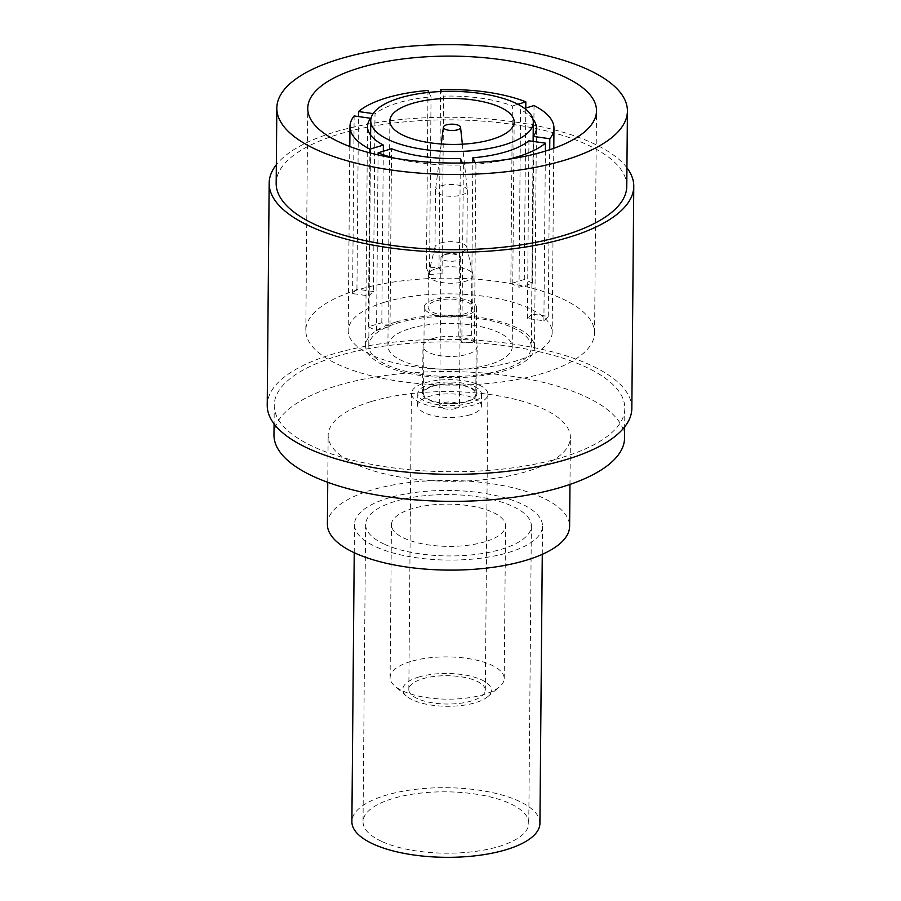 <?xml version="1.0" encoding="UTF-8"?>
<svg xmlns="http://www.w3.org/2000/svg" width="901" height="901" viewBox="0 0 901 901"><rect width="100%" height="100%" fill="white"/><g stroke="black" fill="none" stroke-linecap="round" stroke-linejoin="round"><path stroke-width="0.68" stroke-dasharray="4.5 3.38" d="M436.343 268.554A22.311 8.267 -179.5 0 1 459.262 267.439A22.311 8.267 -179.5 0 1 472.912 274.478A22.311 8.267 -179.5 0 1 472.991 275.188A22.311 8.267 -179.5 0 1 465.029 281.427A22.311 8.267 -179.5 0 1 441.22 282.407A22.311 8.267 -179.5 0 1 428.369 274.805A22.311 8.267 -179.5 0 1 428.459 274.095A22.311 8.267 -179.5 0 1 436.343 268.554M436.05 300.923A22.311 8.267 -179.5 0 1 459.859 299.943A22.311 8.267 -179.5 0 1 472.71 307.545A22.311 8.267 -179.5 0 1 464.747 313.796A22.311 8.267 -179.5 0 1 440.938 314.764A22.311 8.267 -179.5 0 1 428.088 307.162A22.311 8.267 -179.5 0 1 436.05 300.923M467.202 314.888A26.14 9.674 -179.5 0 1 439.316 316.037A26.14 9.674 -179.5 0 1 424.27 307.128A26.14 9.674 -179.5 0 1 433.595 299.819A26.14 9.674 -179.5 0 1 461.481 298.67A26.14 9.674 -179.5 0 1 476.539 307.579A26.14 9.674 -179.5 0 1 467.202 314.888M440.679 242.977A15.936 5.902 -179.5 0 1 457.055 242.166A15.936 5.902 -179.5 0 1 466.797 247.201A15.936 5.902 -179.5 0 1 466.853 247.707A15.936 5.902 -179.5 0 1 461.166 252.167A15.936 5.902 -179.5 0 1 444.159 252.866A15.936 5.902 -179.5 0 1 434.98 247.426A15.936 5.902 -179.5 0 1 435.048 246.919A15.936 5.902 -179.5 0 1 440.679 242.977M432.84 386.27A26.14 9.674 -179.5 0 1 460.726 385.121A26.14 9.674 -179.5 0 1 475.784 394.03A26.14 9.674 -179.5 0 1 466.448 401.35A26.14 9.674 -179.5 0 1 438.562 402.488A26.14 9.674 -179.5 0 1 423.515 393.579A26.14 9.674 -179.5 0 1 432.84 386.27M441.175 185.809A15.936 5.902 -179.5 0 1 457.866 185.054A15.936 5.902 -179.5 0 1 467.349 190.291A15.936 5.902 -179.5 0 1 467.36 190.539A15.936 5.902 -179.5 0 1 461.661 194.999A15.936 5.902 -179.5 0 1 444.666 195.697A15.936 5.902 -179.5 0 1 435.487 190.269A15.936 5.902 -179.5 0 1 435.498 190.01A15.936 5.902 -179.5 0 1 441.175 185.809M470.131 402.995A31.873 11.803 -179.5 0 1 436.129 404.391A31.873 11.803 -179.5 0 1 417.771 393.523A31.873 11.803 -179.5 0 1 429.158 384.614A31.873 11.803 -179.5 0 1 463.159 383.218A31.873 11.803 -179.5 0 1 481.517 394.086A31.873 11.803 -179.5 0 1 470.131 402.995M470.029 414.843A31.873 11.803 -179.5 0 1 436.028 416.239A31.873 11.803 -179.5 0 1 417.67 405.371A31.873 11.803 -179.5 0 1 429.056 396.451A31.873 11.803 -179.5 0 1 463.058 395.066A31.873 11.803 -179.5 0 1 481.416 405.923A31.873 11.803 -179.5 0 1 470.029 414.843M455.895 408.502A9.877 3.66 -179.5 0 1 445.353 408.93A9.877 3.66 -179.5 0 1 439.665 405.563A9.877 3.66 -179.5 0 1 443.191 402.803A9.877 3.66 -179.5 0 1 453.732 402.364A9.877 3.66 -179.5 0 1 459.42 405.732A9.877 3.66 -179.5 0 1 455.895 408.502M444.486 254.769A9.877 3.66 -179.5 0 1 455.028 254.33A9.877 3.66 -179.5 0 1 460.715 257.697A9.877 3.66 -179.5 0 1 457.19 260.468A9.877 3.66 -179.5 0 1 446.648 260.896A9.877 3.66 -179.5 0 1 440.949 257.528A9.877 3.66 -179.5 0 1 444.486 254.769M373.453 291.53L356.942 289.176A101.993 37.763 0.5 0 0 352.584 293.58L369.095 295.933A84.469 31.276 -179.5 0 1 373.453 291.53L375.007 113.886L373.115 113.616M356.942 289.176L358.452 116.556M471.336 335.442A84.469 31.276 -179.5 0 1 458.778 336.174L461.83 342.605A101.993 37.763 0.5 0 0 474.388 341.873L471.336 335.442L472.845 162.653M458.778 336.174L460.332 158.531M390.009 326.387A84.469 31.276 -179.5 0 1 381.81 322.716L368.351 326.793A101.993 37.763 0.5 0 0 376.55 330.476L390.009 326.387L391.563 148.744M381.81 322.716L383.308 151.255M369.095 295.933L370.502 134.981M428.921 92.398L431.05 96.891A84.469 31.276 0.5 0 0 397.668 102.984A84.469 31.276 0.5 0 0 375.007 113.886M395.753 322.074A84.469 31.276 0.5 0 0 365.592 345.702A84.469 31.276 0.5 0 0 414.246 374.489A84.469 31.276 0.5 0 0 504.357 370.795A84.469 31.276 0.5 0 0 534.518 347.178A84.469 31.276 0.5 0 0 485.876 318.38A84.469 31.276 0.5 0 0 395.753 322.074M384.614 302.207A101.993 37.763 0.5 0 0 348.203 330.746A101.993 37.763 0.5 0 0 406.937 365.513A101.993 37.763 0.5 0 0 515.755 361.053A101.993 37.763 0.5 0 0 552.178 332.525A101.993 37.763 0.5 0 0 493.433 297.758A101.993 37.763 0.5 0 0 384.614 302.207M474.388 341.873L475.942 164.23A101.993 37.763 0.5 0 0 508.288 159.263M461.83 342.605L463.384 164.962A101.993 37.763 0.5 0 1 395.111 158.272M376.55 330.476L378.082 154.927M368.351 326.793L369.872 152.9M352.584 293.58L354.138 115.947M475.942 164.23L475.131 162.54M502.308 369.883A81.281 30.093 0.5 0 0 531.331 347.144A81.281 30.093 0.5 0 0 484.524 319.438A81.281 30.093 0.5 0 0 397.803 322.986A81.281 30.093 0.5 0 0 368.779 345.725A81.281 30.093 0.5 0 0 415.598 373.431A81.281 30.093 0.5 0 0 502.308 369.883M429.507 274.523A84.469 31.276 -179.5 0 1 442.064 273.803L439.001 267.372A101.993 37.763 0.5 0 0 426.455 268.093L429.507 274.523L431.05 96.891M442.064 273.803L443.607 96.159L441.4 91.508M510.833 283.578A84.469 31.276 -179.5 0 1 519.021 287.261L532.48 283.184A101.993 37.763 0.5 0 0 524.292 279.501L510.833 283.578L512.376 105.946A84.469 31.276 0.5 0 0 443.607 96.159M519.021 287.261L520.575 109.618L524.573 108.413M532.874 118.977A84.469 31.276 0.5 0 0 520.575 109.618M531.748 314.044A84.469 31.276 -179.5 0 1 527.389 318.447L543.9 320.79A101.993 37.763 0.5 0 0 548.259 316.386L531.748 314.044L533.246 141.423M527.389 318.447L528.932 140.804M462.45 162.991L463.384 164.962M357.359 289.987A144.385 53.463 0.5 0 0 305.811 330.374A144.385 53.463 0.5 0 0 388.973 379.591A144.385 53.463 0.5 0 0 543.01 373.284A144.385 53.463 0.5 0 0 594.57 332.897A144.385 53.463 0.5 0 0 511.408 283.68A144.385 53.463 0.5 0 0 357.359 289.987M426.455 268.093L427.998 90.46M439.001 267.372L440.544 91.542M524.292 279.501L525.79 108.041M532.48 283.184L534.034 105.541M548.259 316.386L549.711 149.724M543.9 320.79L545.375 151.098M517.872 104.279L512.376 105.946M410.101 328.505A62.158 23.009 -179.5 0 1 476.415 325.79A62.158 23.009 -179.5 0 1 512.207 346.975A62.158 23.009 -179.5 0 1 490.02 364.364A62.158 23.009 -179.5 0 1 423.707 367.079A62.158 23.009 -179.5 0 1 387.903 345.894A62.158 23.009 -179.5 0 1 410.101 328.505M626.769 186.316A175.301 64.906 0.5 0 0 525.801 126.557A175.301 64.906 0.5 0 0 338.765 134.215A175.301 64.906 0.5 0 0 276.168 183.252M432.638 338.618A27.098 10.035 0.5 0 0 422.963 346.198A27.098 10.035 0.5 0 0 438.573 355.433A27.098 10.035 0.5 0 0 467.473 354.251A27.098 10.035 0.5 0 0 477.147 346.671A27.098 10.035 0.5 0 0 461.549 337.436A27.098 10.035 0.5 0 0 432.638 338.618M626.927 167.777A182.317 67.507 0.5 0 0 334.26 132.199A182.317 67.507 0.5 0 0 276.337 164.714M432.232 385.988A27.098 10.035 0.5 0 0 422.558 393.568A27.098 10.035 0.5 0 0 438.156 402.803A27.098 10.035 0.5 0 0 467.067 401.621A27.098 10.035 0.5 0 0 476.73 394.041A27.098 10.035 0.5 0 0 461.132 384.806A27.098 10.035 0.5 0 0 432.232 385.988M631.838 408.423A182.317 67.507 0.5 0 0 526.837 346.277A182.317 67.507 0.5 0 0 332.323 354.239A182.317 67.507 0.5 0 0 267.225 405.247M474.23 404.842A38.247 14.157 -179.5 0 1 433.426 406.509A38.247 14.157 -179.5 0 1 411.397 393.478A38.247 14.157 -179.5 0 1 425.058 382.779A38.247 14.157 -179.5 0 1 465.862 381.1A38.247 14.157 -179.5 0 1 487.891 394.142A38.247 14.157 -179.5 0 1 474.23 404.842M562.235 457.404A175.301 64.906 0.5 0 0 624.832 408.367A175.301 64.906 0.5 0 0 523.864 348.608A175.301 64.906 0.5 0 0 336.828 356.267A175.301 64.906 0.5 0 0 274.231 405.304A175.301 64.906 0.5 0 0 375.199 465.062A175.301 64.906 0.5 0 0 562.235 457.404M471.651 700.91A38.247 14.157 -179.5 0 1 430.847 702.577A38.247 14.157 -179.5 0 1 408.817 689.535A38.247 14.157 -179.5 0 1 422.468 678.836A38.247 14.157 -179.5 0 1 463.283 677.169A38.247 14.157 -179.5 0 1 485.312 690.211A38.247 14.157 -179.5 0 1 471.651 700.91M624.573 437.965A175.301 64.906 0.5 0 0 523.605 378.217A175.301 64.906 0.5 0 0 336.569 385.876A175.301 64.906 0.5 0 0 273.972 434.913M418.582 677.09A44.307 16.409 -179.5 0 1 473.622 676.944A44.307 16.409 -179.5 0 1 487.632 696.766A44.307 16.409 -179.5 0 1 475.548 702.656A44.307 16.409 -179.5 0 1 406.374 696.056A44.307 16.409 -179.5 0 1 418.582 677.09M371.403 401.508A121.117 44.847 -179.5 0 1 500.629 396.215A121.117 44.847 -179.5 0 1 570.389 437.492A121.117 44.847 -179.5 0 1 527.141 471.381A121.117 44.847 -179.5 0 1 397.915 476.674A121.117 44.847 -179.5 0 1 328.155 435.386A121.117 44.847 -179.5 0 1 371.403 401.508M410.484 661.571A57.056 21.128 0.5 0 0 390.11 677.529A57.056 21.128 0.5 0 0 394.773 685.999A57.056 21.128 0.5 0 0 483.848 694.491A57.056 21.128 0.5 0 0 499.413 686.911A57.056 21.128 0.5 0 0 504.211 678.532A57.056 21.128 0.5 0 0 471.358 659.082A57.056 21.128 0.5 0 0 410.484 661.571M327.39 524.202A121.117 44.847 -179.5 0 1 370.638 490.324A121.117 44.847 -179.5 0 1 499.852 485.031A121.117 44.847 -179.5 0 1 569.612 526.319M485.177 541.715A57.056 21.128 -179.5 0 1 424.303 544.215A57.056 21.128 -179.5 0 1 391.451 524.765A57.056 21.128 -179.5 0 1 411.825 508.806A57.056 21.128 -179.5 0 1 472.687 506.306A57.056 21.128 -179.5 0 1 505.551 525.756A57.056 21.128 -179.5 0 1 485.177 541.715M376.483 547.098A94.031 34.812 0.5 0 0 480.515 558.237A94.031 34.812 0.5 0 0 542.515 526.083A94.031 34.812 0.5 0 0 520.519 503.422A94.031 34.812 0.5 0 0 416.476 492.284A94.031 34.812 0.5 0 0 354.476 524.438A94.031 34.812 0.5 0 0 376.483 547.098M539.924 823.334A94.031 34.812 0.5 0 0 517.917 800.674A94.031 34.812 0.5 0 0 413.886 789.535A94.031 34.812 0.5 0 0 351.886 821.689M385.031 544.508A82.869 30.679 0.5 0 0 476.719 554.318A82.869 30.679 0.5 0 0 531.365 525.981A82.869 30.679 0.5 0 0 511.971 506.013A82.869 30.679 0.5 0 0 420.271 496.192A82.869 30.679 0.5 0 0 365.626 524.54A82.869 30.679 0.5 0 0 385.031 544.508M382.429 841.759A82.869 30.679 0.5 0 0 474.129 851.569A82.869 30.679 0.5 0 0 528.774 823.232A82.869 30.679 0.5 0 0 509.38 803.264A82.869 30.679 0.5 0 0 417.681 793.443A82.869 30.679 0.5 0 0 363.035 821.791A82.869 30.679 0.5 0 0 382.429 841.759M472.991 275.188L472.71 307.545M466.797 247.201L472.912 274.478M428.369 274.805L428.088 307.162M476.539 307.579L475.784 394.03M424.27 307.128L423.515 393.579M467.36 190.539L466.853 247.707M435.048 246.919L428.459 274.095M435.487 190.269L434.98 247.426M462.371 144.194L467.349 190.291M417.771 393.523L417.67 405.371M481.517 394.086L481.416 405.923M441.276 144.014L435.498 190.01M460.715 257.697L459.42 405.732M440.949 257.528L439.665 405.563M365.592 345.702L367.507 126.613M349.802 146.536L348.203 330.746M534.518 347.178L536.433 128.088M553.788 148.316L552.178 332.525M370.626 135.15L368.779 345.725M533.122 141.401L531.331 347.144M305.811 330.374L307.748 108.323M594.57 332.897L596.507 110.846M514.167 121.973L512.207 346.975M389.874 120.88L387.903 345.894M422.558 393.568L422.963 346.198M476.73 394.041L477.147 346.671M411.397 393.478L408.817 689.535M487.891 394.142L485.312 690.211M274.231 405.304L274.073 423.842M624.832 408.367L624.663 426.905M406.374 696.056L394.773 685.999M487.632 696.766L499.413 686.911M327.75 482.305L328.155 435.386M569.973 484.423L570.389 437.492M390.11 677.529L391.451 524.765M504.211 678.532L505.551 525.756M542.515 526.083L542.278 554.352M354.476 524.438L354.228 552.707M531.365 525.981L528.774 823.232M365.626 524.54L363.035 821.791"/><path stroke-width="1.35" d="M446.457 124.867A8.582 3.176 -179.5 0 1 455.444 124.462A8.582 3.176 -179.5 0 1 460.546 127.289A8.582 3.176 -179.5 0 1 457.483 129.823A8.582 3.176 -179.5 0 1 448.169 130.161A8.582 3.176 -179.5 0 1 443.405 127.131A8.582 3.176 -179.5 0 1 446.457 124.867M373.115 113.616L358.497 111.544L358.452 116.556M472.845 162.653L472.89 157.81A84.469 31.276 0.5 0 0 506.272 151.706A84.469 31.276 0.5 0 0 528.932 140.804L545.454 143.158A101.993 37.763 0.5 0 1 517.546 156.763A101.993 37.763 0.5 0 1 508.288 159.263M378.082 154.927L378.105 152.832L391.563 148.744A84.469 31.276 0.5 0 0 460.332 158.531L462.45 162.991M383.308 151.255L383.364 145.072L369.906 149.149L369.872 152.9M370.502 134.981L370.649 118.29A84.469 31.276 0.5 0 0 367.507 126.613A84.469 31.276 0.5 0 0 383.364 145.072M428.921 92.398L427.998 90.46A101.993 37.763 0.5 0 0 386.394 97.927A101.993 37.763 0.5 0 0 358.497 111.544M378.105 152.832A101.993 37.763 0.5 0 0 395.111 158.272M370.649 118.29L354.138 115.947A101.993 37.763 0.5 0 0 349.982 126.455A101.993 37.763 0.5 0 0 369.906 149.149M475.131 162.54L472.89 157.81M533.246 141.423L533.291 136.4A84.469 31.276 0.5 0 0 536.433 128.088A84.469 31.276 0.5 0 0 532.874 118.977M440.544 91.542L440.555 89.728A101.993 37.763 0.5 0 1 525.835 101.858L517.872 104.279M525.79 108.041L525.835 101.858M549.711 149.724L549.813 138.754A101.993 37.763 0.5 0 0 553.957 128.235A101.993 37.763 0.5 0 0 534.034 105.541L524.573 108.413M545.375 151.098L545.454 143.158M399.774 97.984A81.281 30.093 0.5 0 0 370.75 120.711A81.281 30.093 0.5 0 0 417.557 148.417A81.281 30.093 0.5 0 0 504.278 144.87A81.281 30.093 0.5 0 0 533.291 122.131A81.281 30.093 0.5 0 0 486.484 94.425A81.281 30.093 0.5 0 0 399.774 97.984M549.813 138.754L533.291 136.4M441.4 91.508L440.555 89.728M359.296 67.935A144.385 53.463 0.5 0 0 307.748 108.323A144.385 53.463 0.5 0 0 390.91 157.54A144.385 53.463 0.5 0 0 544.947 151.233A144.385 53.463 0.5 0 0 596.507 110.846A144.385 53.463 0.5 0 0 513.345 61.628A144.385 53.463 0.5 0 0 359.296 67.935M491.98 139.351A62.158 23.009 0.5 0 0 514.167 121.973A62.158 23.009 0.5 0 0 478.375 100.777A62.158 23.009 0.5 0 0 412.061 103.502A62.158 23.009 0.5 0 0 389.874 120.88A62.158 23.009 0.5 0 0 425.666 142.065A62.158 23.009 0.5 0 0 491.98 139.351M564.826 160.153A175.301 64.906 0.5 0 0 627.423 111.116A175.301 64.906 0.5 0 0 526.454 51.357A175.301 64.906 0.5 0 0 339.429 59.015A175.301 64.906 0.5 0 0 276.832 108.052A175.301 64.906 0.5 0 0 377.801 167.811A175.301 64.906 0.5 0 0 564.826 160.153M276.832 108.052L276.168 183.252A175.301 64.906 0.5 0 0 377.136 243.011A175.301 64.906 0.5 0 0 564.172 235.352A175.301 64.906 0.5 0 0 626.769 186.316L627.423 111.116M276.337 164.714A182.317 67.507 0.5 0 0 269.162 183.196A182.317 67.507 0.5 0 0 374.163 245.342A182.317 67.507 0.5 0 0 568.677 237.368A182.317 67.507 0.5 0 0 633.775 186.372A182.317 67.507 0.5 0 0 626.927 167.777M269.162 183.196L267.225 405.247A182.317 67.507 0.5 0 0 372.226 467.394A182.317 67.507 0.5 0 0 566.74 459.42A182.317 67.507 0.5 0 0 631.838 408.423L633.775 186.372M274.073 423.842L273.972 434.913A175.301 64.906 0.5 0 0 374.94 494.672A175.301 64.906 0.5 0 0 561.976 487.002A175.301 64.906 0.5 0 0 624.573 437.965L624.663 426.905M569.973 484.423L569.612 526.319A121.117 44.847 -179.5 0 1 526.364 560.197A121.117 44.847 -179.5 0 1 397.15 565.49A121.117 44.847 -179.5 0 1 327.39 524.202L327.75 482.305M354.228 552.707L351.886 821.689A94.031 34.812 0.5 0 0 373.892 844.35A94.031 34.812 0.5 0 0 477.924 855.488A94.031 34.812 0.5 0 0 539.924 823.334L542.278 554.352M460.546 127.289L462.371 144.194M443.405 127.131L441.276 144.014M349.982 126.455L349.802 146.536M553.957 128.235L553.788 148.316M370.75 120.711L370.626 135.15M533.291 122.131L533.122 141.401"/></g></svg>
